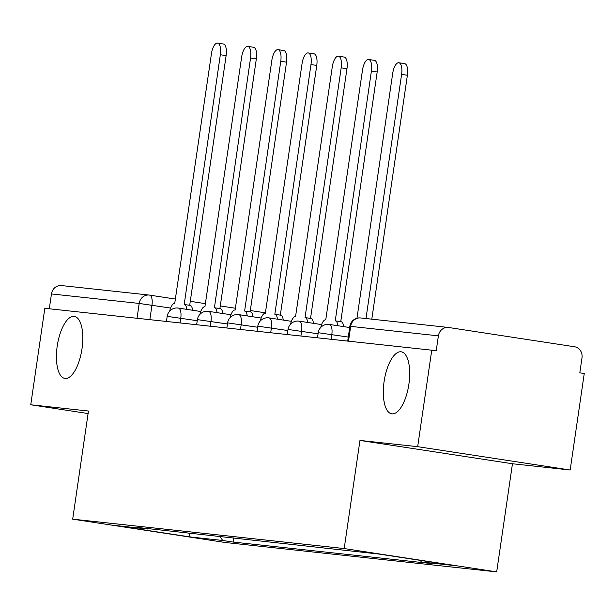 <?xml version="1.0" encoding="UTF-8"?>
<svg xmlns="http://www.w3.org/2000/svg" width="615" height="615" viewBox="0 0 615 615"><rect width="100%" height="100%" fill="white"/><g stroke="black" fill="none" stroke-linecap="round" stroke-linejoin="round"><path stroke-width="0.92" d="M384.106 381.477A31.365 12.454 98.7 0 1 401.249 351.818A31.365 12.454 98.7 0 1 408.898 384.167A31.365 12.454 98.7 0 1 391.763 413.826A31.365 12.454 98.7 0 1 384.106 381.477M57.218 346.076A31.365 12.454 98.7 0 1 74.353 316.418A31.365 12.454 98.7 0 1 82.003 348.767A31.365 12.454 98.7 0 1 64.867 378.425A31.365 12.454 98.7 0 1 57.218 346.076M570.174 470.006L417.677 446.682L431.753 350.189L44.826 308.292L30.75 404.778L88.46 411.028L72.685 519.16L225.182 542.484L496.689 571.889L512.464 463.756L570.174 470.006L584.25 373.52L579.807 372.836L581.998 357.807A9.802 8.994 96.2 0 0 574.518 346.752L448.696 327.503A9.802 8.994 96.2 0 0 448.343 327.457A9.802 8.994 96.2 0 0 438.395 335.844L349.858 326.288L347.698 341.087M417.677 446.682L359.967 440.432L344.192 548.557L72.685 519.16M431.753 350.189L436.196 350.873L438.395 335.844M30.75 404.778L88.091 413.549M49.3 308.776L51.468 293.939A9.802 8.994 -83.8 0 1 61.415 285.552L149.138 295.054A9.802 8.994 96.2 0 0 139.19 303.441L51.468 293.939M219.909 536.372L222.684 540.477L190.15 536.957L115.459 525.525L147.992 529.054L148.507 528.639M222.684 540.477L233.139 542.076L431.83 563.594L421.383 561.995L453.916 565.516L379.224 554.092L137.545 527.455L147.992 529.054M496.689 571.889L344.192 548.557M512.464 463.756L359.967 440.432M233.746 537.871L233.139 542.076M421.383 561.995L420.283 560.373M190.15 536.957L188.813 533.005M186.822 309.376A9.802 3.89 -81.3 0 0 184.269 304.486A9.802 3.89 -81.3 0 0 184.2 304.479L220.339 54.735A11.27 4.474 -81.3 0 0 217.587 43.111A11.27 4.474 -81.3 0 0 211.429 53.774L174.714 303.456A9.802 3.89 -81.3 0 0 169.725 311.067M217.587 43.111L223.368 43.996A11.27 4.474 98.7 0 1 226.12 55.619L189.697 305.317M184.339 304.502L189.981 305.363A9.802 3.89 98.7 0 1 190.05 305.371A9.802 3.89 98.7 0 1 192.603 310.26M217.034 312.643A9.802 3.89 -81.3 0 0 214.481 307.761A9.802 3.89 -81.3 0 0 214.412 307.754L250.551 58.01A11.27 4.474 -81.3 0 0 247.799 46.386A11.27 4.474 -81.3 0 0 241.641 57.041L204.926 306.724A9.802 3.89 -81.3 0 0 199.936 314.342M247.799 46.386L253.58 47.27A11.27 4.474 98.7 0 1 256.332 58.894L219.901 308.592M214.55 307.769L220.193 308.638A9.802 3.89 98.7 0 1 220.262 308.645A9.802 3.89 98.7 0 1 222.807 313.527M247.238 315.918A9.802 3.89 -81.3 0 0 244.693 311.029A9.802 3.89 -81.3 0 0 244.624 311.021L280.763 61.277A11.27 4.474 -81.3 0 0 278.011 49.654A11.27 4.474 -81.3 0 0 271.853 60.316L235.138 309.998A9.802 3.89 -81.3 0 0 230.148 317.609M278.011 49.654L283.792 50.538A11.27 4.474 98.7 0 1 286.544 62.161L250.113 311.859M244.755 311.044L250.405 311.905A9.802 3.89 98.7 0 1 250.466 311.913A9.802 3.89 98.7 0 1 253.019 316.802M277.45 319.185A9.802 3.89 -81.3 0 0 274.897 314.303A9.802 3.89 -81.3 0 0 274.836 314.296L310.975 64.552A11.27 4.474 -81.3 0 0 308.223 52.928A11.27 4.474 -81.3 0 0 302.065 63.583L265.342 313.266A9.802 3.89 -81.3 0 0 260.36 320.884M308.223 52.928L314.004 53.812A11.27 4.474 98.7 0 1 316.756 65.436L280.325 315.134M274.966 314.319L280.617 315.18A9.802 3.89 98.7 0 1 280.678 315.188A9.802 3.89 98.7 0 1 283.231 320.069M307.661 322.46A9.802 3.89 -81.3 0 0 305.109 317.578A9.802 3.89 -81.3 0 0 305.048 317.563L341.179 67.827A11.27 4.474 -81.3 0 0 338.435 56.196A11.27 4.474 -81.3 0 0 332.277 66.858L295.554 316.541A9.802 3.89 -81.3 0 0 290.572 324.151M338.435 56.196L344.216 57.08A11.27 4.474 98.7 0 1 346.96 68.711L310.537 318.409M305.178 317.586L310.821 318.447A9.802 3.89 98.7 0 1 310.89 318.462A9.802 3.89 98.7 0 1 313.442 323.344M337.873 325.735A9.802 3.89 -81.3 0 0 335.321 320.846A9.802 3.89 -81.3 0 0 335.252 320.838L371.391 71.094A11.27 4.474 -81.3 0 0 368.646 59.471A11.27 4.474 -81.3 0 0 362.489 70.133L325.766 319.808A9.802 3.89 -81.3 0 0 320.776 327.426M368.646 59.471L374.42 60.355A11.27 4.474 98.7 0 1 377.172 71.978L340.748 321.676M335.39 320.861L341.033 321.722A9.802 3.89 98.7 0 1 341.102 321.73A9.802 3.89 98.7 0 1 343.654 326.619M365.987 318.539L401.603 74.369A11.27 4.474 -81.3 0 0 398.851 62.745L404.632 63.629A11.27 4.474 98.7 0 1 407.384 75.253L371.798 319.17M398.851 62.745A11.27 4.474 -81.3 0 0 392.693 73.4L356.977 318.247M348.29 337.066L318.232 332.715L317.486 337.82M318.078 333.791L288.02 329.44L287.282 334.545M287.866 330.524L257.816 326.165L257.07 331.277M257.654 327.249L227.604 322.898L226.858 328.003M227.442 323.982L197.392 319.623L196.646 324.728M197.231 320.707L167.18 316.356L166.434 321.461M170.601 308.069L139.19 303.441L137.03 318.278M149.852 319.662L151.959 305.217A9.802 3.89 98.7 0 0 149.568 295.108A9.802 9.802 0 0 0 149.138 295.054A9.802 8.994 96.2 0 1 149.499 295.1A9.802 3.89 98.7 0 1 149.568 295.108L175.644 299.098L149.63 295.123M190.273 301.342L205.664 303.695L190.273 301.335M220.293 305.932L235.676 308.284L220.293 305.932M250.313 310.521L265.695 312.874L250.313 310.521M331.116 339.296L331.808 334.545A9.802 3.89 -81.3 0 0 329.417 324.436A9.802 3.89 -81.3 0 0 329.348 324.428M300.904 336.021L301.596 331.277A9.802 3.89 -81.3 0 0 299.205 321.168A9.802 3.89 -81.3 0 0 299.136 321.161M270.692 332.746L271.384 328.003A9.802 3.89 -81.3 0 0 268.993 317.894A9.802 3.89 -81.3 0 0 268.924 317.886M240.48 329.479L241.172 324.728A9.802 3.89 -81.3 0 0 238.781 314.626A9.802 3.89 -81.3 0 0 238.712 314.611M210.268 326.204L210.96 321.461A9.802 3.89 -81.3 0 0 208.57 311.351A9.802 3.89 -81.3 0 0 208.508 311.344M180.057 322.937L180.756 318.186A9.802 3.89 -81.3 0 0 178.365 308.077A9.802 3.89 -81.3 0 0 178.296 308.069M348.505 341.179L350.665 326.342A9.802 8.994 96.2 0 1 360.613 317.955A9.802 9.802 0 0 0 349.858 326.288M360.974 318.001A9.802 8.994 96.2 0 0 360.613 317.955L448.343 327.457M220.339 54.735L226.12 55.619M250.551 58.01L256.332 58.894M280.763 61.277L286.544 62.161M310.975 64.552L316.756 65.436M341.179 67.827L346.96 68.711M371.391 71.094L377.172 71.978M401.603 74.369L407.384 75.253M200.751 311.505L178.365 308.077A9.802 9.802 0 0 0 167.18 316.356M230.963 314.772L208.57 311.351A9.802 9.802 0 0 0 197.392 319.623M261.175 318.047L238.781 314.626A9.802 9.802 0 0 0 227.604 322.898M291.379 321.322L268.993 317.894A9.802 9.802 0 0 0 257.816 326.165M321.591 324.589L299.205 321.168A9.802 9.802 0 0 0 288.02 329.44M349.674 327.534L329.417 324.436A9.802 9.802 0 0 0 318.232 332.715M184.269 304.486L190.05 305.371M214.481 307.761L220.262 308.645M244.693 311.029L250.466 311.913M274.897 314.303L280.678 315.188M305.109 317.578L310.89 318.462M335.321 320.846L341.102 321.73"/></g></svg>
